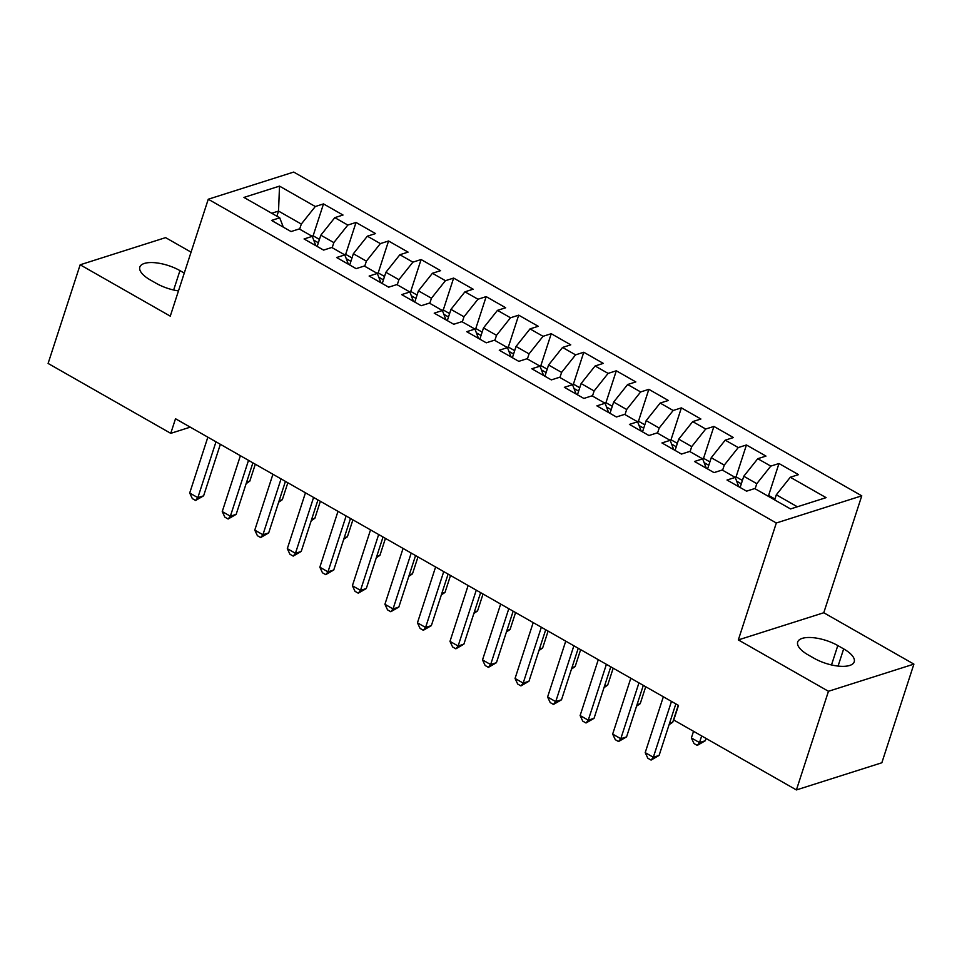 <?xml version="1.0" encoding="UTF-8"?>
<svg xmlns="http://www.w3.org/2000/svg" width="962" height="962" viewBox="0 0 962 962"><rect width="100%" height="100%" fill="white"/><g stroke="black" fill="none" stroke-linecap="round" stroke-linejoin="round"><path stroke-width="1.44" d="M191.077 252.152L165.596 237.626L80.159 264.79L48.1 363.444L170.755 433.345L190.272 427.152M861.772 495.827L293.711 172.066L208.261 199.23L776.322 522.991L861.772 495.827L823.773 612.746L738.335 639.91L828.462 691.281L913.9 664.117L823.773 612.746M913.9 664.117L881.841 762.77L796.404 789.934L828.462 691.281M276.876 216.197L278.535 211.087L279.509 186.123L243.939 197.426L279.726 217.821L271.537 220.43L291.053 231.553L299.254 228.944L312.265 236.363L304.064 238.973L323.593 250.096L331.782 247.487L344.805 254.906L336.604 257.515L356.12 268.638L364.321 266.029L377.332 273.448L369.131 276.058L388.66 287.181L396.861 284.572L409.872 291.991L401.671 294.6L421.188 305.724L429.389 303.114L442.4 310.534L434.211 313.143L453.727 324.266L461.928 321.657L474.939 329.076L466.738 331.686L486.267 342.809L494.456 340.199L507.479 347.619L499.278 350.228L518.795 361.351L526.996 358.742L540.007 366.161L531.818 368.771L551.334 379.894L559.535 377.284L572.546 384.704L564.345 387.313L583.862 398.436L592.063 395.827L605.074 403.246L596.885 405.856L616.401 416.979L624.603 414.382L637.614 421.789L629.413 424.398L648.941 435.521L657.13 432.924L670.153 440.331L661.952 442.941L681.469 454.064L689.67 451.467L702.681 458.874L694.492 461.483L714.008 472.607L722.209 470.009L735.221 477.417L727.019 480.026L746.548 491.149L754.737 488.552L790.523 508.946L826.093 497.643L790.307 477.248L798.496 474.639L778.979 463.516L770.778 466.113L757.767 458.694L765.968 456.096L746.44 444.973L738.251 447.57L725.228 440.151L733.429 437.554L713.912 426.431L705.711 429.028L692.7 421.609L700.901 419.011L681.373 407.876L673.172 410.485L660.16 403.066L668.362 400.469L648.845 389.333L640.644 391.943L627.633 384.523L635.822 381.926L616.305 370.791L608.104 373.4L595.093 365.981L603.294 363.383L583.766 352.248L575.577 354.858L562.554 347.438L570.755 344.841L551.238 333.706L543.037 336.315L530.026 328.896L538.227 326.298L518.698 315.163L510.497 317.773L497.486 310.353L505.687 307.756L486.171 296.621L477.97 299.23L464.959 291.811L473.148 289.201L453.631 278.078L445.43 280.688L432.419 273.268L440.62 270.659L421.091 259.536L412.902 262.145L399.879 254.726L408.08 252.116L388.564 240.993L380.363 243.602L367.352 236.183L375.553 233.574L356.024 222.45L347.823 225.06L334.812 217.64L343.013 215.031L323.497 203.908L313.059 236.015M279.509 186.123L315.295 206.517L323.497 203.908M796.404 789.934L673.749 720.021L678.499 705.411L175.505 418.735L170.755 433.345M317.171 246.44L320.827 235.197L333.838 242.604L332.179 247.715M334.812 217.64L320.827 235.197M347.823 225.06L333.838 242.604M279.726 217.821L283.309 227.14M349.711 264.983L353.367 253.74L366.378 261.147L364.718 266.258M367.352 236.183L353.367 253.74M380.363 243.602L366.378 261.147M312.265 236.363L315.849 245.683M382.239 283.525L385.894 272.282L398.917 279.701L397.258 284.8M399.879 254.726L385.894 272.282M412.902 262.145L398.917 279.701M344.805 254.906L348.388 264.225M414.778 302.068L418.434 290.825L431.445 298.244L429.786 303.343M432.419 273.268L418.434 290.825M445.43 280.688L431.445 298.244M377.332 273.448L380.916 282.768M447.318 320.611L450.974 309.367L463.985 316.787L462.325 321.885M464.959 291.811L450.974 309.367M477.97 299.23L463.985 316.787M409.872 291.991L413.456 301.31M479.846 339.153L483.501 327.91L496.512 335.329L494.853 340.428M497.486 310.353L483.501 327.91M510.497 317.773L496.512 335.329M442.4 310.534L445.983 319.853M512.385 357.696L516.041 346.452L529.052 353.872L527.392 358.97M530.026 328.896L516.041 346.452M543.037 336.315L529.052 353.872M474.939 329.076L478.523 338.396M544.913 376.238L548.568 364.995L561.592 372.414L559.932 377.513M562.554 347.438L548.568 364.995M575.577 354.858L561.592 372.414M507.479 347.619L511.062 356.938M577.453 394.781L581.108 383.537L594.119 390.957L592.46 396.055M595.093 365.981L581.108 383.537M608.104 373.4L594.119 390.957M540.007 366.161L543.59 375.481M609.992 413.323L613.648 402.08L626.659 409.499L624.999 414.598M627.633 384.523L613.648 402.08M640.644 391.943L626.659 409.499M572.546 384.704L576.13 394.023M642.52 431.866L646.175 420.622L659.186 428.042L657.527 433.14M660.16 403.066L646.175 420.622M673.172 410.485L659.186 428.042M605.074 403.246L608.657 412.566M675.059 450.408L678.715 439.165L691.726 446.584L690.067 451.683M692.7 421.609L678.715 439.165M705.711 429.028L691.726 446.584M637.614 421.789L641.197 431.108M707.599 468.951L711.243 457.708L724.266 465.127L722.606 470.226M725.228 440.151L711.243 457.708M738.251 447.57L724.266 465.127M670.153 440.331L673.737 449.651M740.127 487.493L743.782 476.25L756.793 483.67L755.134 488.768M757.767 458.694L743.782 476.25M770.778 466.113L756.793 483.67M702.681 458.874L706.264 468.193M774.663 499.903L776.322 494.793L797.342 506.782M790.307 477.248L776.322 494.793M735.221 477.417L738.804 486.736M738.335 639.91L776.322 522.991M80.159 264.79L170.274 316.149L208.261 199.23M299.651 229.172L301.31 224.062L278.535 211.087L271.717 213.251M315.295 206.517L301.31 224.062M814.105 658.285A26.635 10.257 18 0 0 854.22 661.82A26.635 10.257 18 0 0 843.662 648.893L837.806 645.55A26.635 10.257 18 0 0 797.69 642.015A26.635 10.257 18 0 0 808.248 654.954L814.105 658.285M184.271 273.076L179.954 270.611A26.635 10.257 18 0 0 139.839 267.087A26.635 10.257 18 0 0 150.397 280.014L156.253 283.345A26.635 10.257 18 0 0 178.475 290.921M778.979 463.516L768.554 495.61M746.44 444.973L736.014 477.068M713.912 426.431L703.475 458.525M681.373 407.876L670.947 439.983M648.845 389.333L638.407 421.44M616.305 370.791L605.88 402.898M583.766 352.248L573.34 384.355M551.238 333.706L540.8 365.813M518.698 315.163L508.273 347.27M486.171 296.621L475.733 328.727M453.631 278.078L443.205 310.185M421.091 259.536L410.666 291.642M388.564 240.993L378.126 273.1M356.024 222.45L345.598 254.557M671.476 701.406L653.33 757.262L645.201 752.633L663.347 696.777M675.841 703.895L659.102 755.435L653.33 757.262L651.082 760.076L647.823 758.224L645.201 752.633M659.102 755.435L651.082 760.076M774.951 499.001L769.047 495.646L767.015 495.538M693.542 731.3L691.377 737.95L699.518 742.58L705.29 740.752L706.036 738.431M705.29 740.752L697.258 745.394L699.518 742.58L701.671 735.942M697.258 745.394L694.011 743.542L691.377 737.95M638.948 682.864L620.791 738.72L612.662 734.09L630.807 678.234M643.313 685.353L626.563 736.892L620.791 738.72L618.542 741.534L615.295 739.682L612.662 734.09M626.563 736.892L618.542 741.534M606.409 664.321L588.263 720.177L580.122 715.548L598.28 659.692M610.774 666.81L594.035 718.349L588.263 720.177L586.002 722.991L582.756 721.139L580.122 715.548M594.035 718.349L586.002 722.991M742.411 480.459L736.507 477.092L734.475 476.996M669.564 723.22L672.751 722.209L678.258 705.266M737.349 482.852L736.916 481.83M672.751 722.209L669.083 724.723M709.884 461.916L703.98 458.549L701.935 458.453M637.036 704.677L640.223 703.667L645.718 686.724M704.821 464.309L704.376 463.287M640.223 703.667L636.543 706.168M573.869 645.779L555.723 701.635L547.594 697.005L565.74 641.149M578.246 648.268L561.495 699.807L555.723 701.635L553.475 704.449L550.216 702.585L547.594 697.005M561.495 699.807L553.475 704.449M541.341 627.236L523.184 683.092L515.055 678.463L533.201 622.606M545.707 629.725L528.968 681.252L523.184 683.092L520.935 685.906L517.688 684.042L515.055 678.463M528.968 681.252L520.935 685.906M677.344 443.374L671.44 440.007L669.408 439.911M604.497 686.134L607.683 685.124L613.191 668.181M672.282 445.767L671.849 444.745M607.683 685.124L604.016 687.626M644.805 424.831L638.9 421.464L636.868 421.368M571.969 667.592L575.144 666.582L580.651 649.639M639.754 427.224L639.309 426.202M575.144 666.582L571.476 669.083M508.802 608.693L490.656 664.55L482.515 659.92L500.673 604.052M513.167 611.183L496.428 662.71L490.656 664.55L488.407 667.363L485.149 665.5L482.515 659.92M496.428 662.71L488.407 667.363M612.277 406.289L606.373 402.922L604.34 402.825M539.429 649.049L542.616 648.039L548.112 631.096M607.214 408.682L606.769 407.66M542.616 648.039L538.936 650.54M476.274 590.151L458.116 646.007L449.988 641.377L468.133 585.509M480.639 592.64L463.888 644.167L458.116 646.007L455.868 648.821L452.609 646.957L449.988 641.377M463.888 644.167L455.868 648.821M579.737 387.746L573.833 384.379L571.801 384.283M506.89 630.507L510.076 629.485L515.584 612.553M574.675 390.139L574.242 389.117M510.076 629.485L506.409 631.998M443.735 571.608L425.589 627.464L417.448 622.823L435.606 566.967M448.1 574.098L431.361 625.625L425.589 627.464L423.328 630.278L420.081 628.414L417.448 622.823M431.361 625.625L423.328 630.278M547.21 369.204L541.305 365.837L539.261 365.74M474.362 611.964L477.549 610.942L483.044 594.011M542.147 371.597L541.702 370.574M477.549 610.942L473.869 613.455M411.195 553.066L393.049 608.922L384.92 604.28L403.066 548.424M415.572 555.555L398.821 607.082L393.049 608.922L390.8 611.736L387.542 609.872L384.92 604.28M398.821 607.082L390.8 611.736M514.67 350.661L508.766 347.294L506.733 347.198M441.823 593.422L445.009 592.4L450.517 575.468M509.607 353.054L509.163 352.032M445.009 592.4L441.342 594.913M378.667 534.523L360.51 590.379L352.381 585.738L370.526 529.882M383.032 537.012L366.294 588.54L360.51 590.379L358.261 593.181L355.014 591.329L352.381 585.738M366.294 588.54L358.261 593.181M482.13 332.118L476.226 328.751L474.194 328.655M409.295 574.879L412.47 573.857L417.977 556.926M477.08 334.511L476.635 333.489M412.47 573.857L408.802 576.37M346.128 515.981L327.982 571.837L319.841 567.195L337.999 511.339M350.493 518.47L333.754 569.997L327.982 571.837L325.733 574.639L322.474 572.787L319.841 567.195M333.754 569.997L325.733 574.639M449.603 313.576L443.698 310.209L441.666 310.113M376.755 556.337L379.942 555.314L385.437 538.383M444.54 315.969L444.095 314.947M379.942 555.314L376.262 557.828M313.6 497.438L295.442 553.294L287.313 548.653L305.459 492.797M317.965 499.927L301.214 551.454L295.442 553.294L293.194 556.096L289.935 554.244L287.313 548.653M301.214 551.454L293.194 556.096M417.063 295.033L411.159 291.666L409.127 291.57M344.216 537.782L347.402 536.772L352.91 519.841M412.001 297.426L411.568 296.404M347.402 536.772L343.735 539.285M281.06 478.896L262.915 534.752L254.774 530.11L272.931 474.254M285.425 481.385L268.687 532.912L262.915 534.752L260.654 537.554L257.407 535.702L254.774 530.11M268.687 532.912L260.654 537.554M384.535 276.491L378.631 273.124L376.587 273.028M311.688 519.24L314.875 518.229L320.37 501.298M379.473 278.884L379.028 277.862M314.875 518.229L311.195 520.743M248.521 460.353L230.375 516.209L222.246 511.568L240.392 455.711M252.898 462.842L236.147 514.369L230.375 516.209L228.126 519.011L224.867 517.159L222.246 511.568M236.147 514.369L228.126 519.011M351.996 257.948L346.092 254.581L344.059 254.485M279.148 500.697L282.335 499.687L287.842 482.756M346.933 260.341L346.488 259.307M282.335 499.687L278.667 502.2M215.993 441.811L197.835 497.667L189.706 493.025L207.852 437.169M220.358 444.3L203.619 495.827L197.835 497.667L195.587 500.468L192.34 498.617L189.706 493.025M203.619 495.827L195.587 500.468M319.456 239.406L313.552 236.039L311.52 235.943M246.621 482.154L249.795 481.144L255.303 464.213M314.406 241.799L313.961 240.765M249.795 481.144L246.128 483.658M838.082 666.077L843.662 648.893M831.505 664.946L837.806 645.55M173.653 290.007L179.954 270.611M741.317 483.838L736.664 481.18M708.778 465.295L704.136 462.638M676.25 446.753L671.596 444.095M643.71 428.21L639.057 425.553M611.183 409.668L606.529 407.01M578.643 391.125L573.989 388.468M546.103 372.583L541.462 369.925M513.576 354.04L508.922 351.383M481.036 335.497L476.382 332.84M448.508 316.955L443.855 314.297M415.969 298.412L411.315 295.755M383.429 279.858L378.787 277.212M350.902 261.315L346.248 258.67M318.362 242.773L313.708 240.127"/></g></svg>
